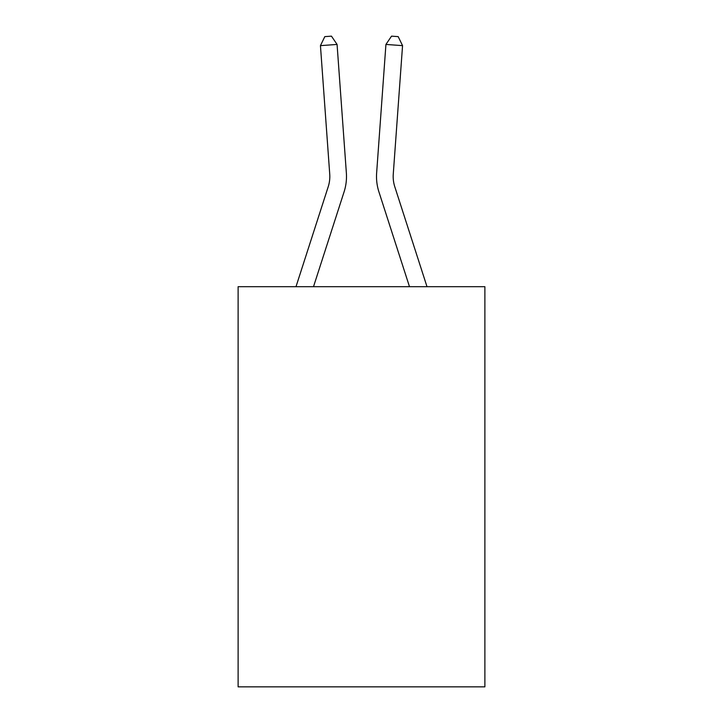 <?xml version="1.0" encoding="UTF-8"?>
<svg xmlns="http://www.w3.org/2000/svg" width="723" height="723" viewBox="0 0 723 723"><rect width="100%" height="100%" fill="white"/><g stroke="black" fill="none" stroke-linecap="round" stroke-linejoin="round"><path stroke-width="1.08" d="M484.88 286.688L484.88 686.85L238.12 686.85L238.12 286.688L484.88 286.688M295.996 286.688L328.215 186.742A33.348 33.348 0 0 0 329.733 174.107L320.443 45.639L337.072 44.437L346.362 172.905A50.023 50.023 0 0 1 344.085 191.857L313.511 286.688M427.004 286.688L394.785 186.742A33.348 33.348 0 0 1 393.267 174.107L402.557 45.639L385.928 44.437L376.638 172.905A50.023 50.023 0 0 0 378.915 191.857L409.489 286.688M385.928 44.437L376.638 172.905L385.928 44.437L376.638 172.905L385.928 44.437L376.638 172.905L385.928 44.437L376.638 172.905L385.928 44.437L376.638 172.905L385.928 44.437L376.638 172.905L385.928 44.437L376.638 172.905L385.928 44.437L376.638 172.905L385.928 44.437L391.541 36.15L398.192 36.629L402.557 45.639M394.785 186.742A33.348 33.348 0 0 1 393.267 174.107A33.348 33.348 0 0 0 394.785 186.742A33.348 33.348 0 0 1 393.267 174.107A33.348 33.348 0 0 0 394.785 186.742A33.348 33.348 0 0 1 393.267 174.107A33.348 33.348 0 0 0 394.785 186.742A33.348 33.348 0 0 1 393.267 174.107A33.348 33.348 0 0 0 394.785 186.742A33.348 33.348 0 0 1 393.267 174.107A33.348 33.348 0 0 0 394.785 186.742A33.348 33.348 0 0 1 393.267 174.107A33.348 33.348 0 0 0 394.785 186.742A33.348 33.348 0 0 1 393.267 174.107A33.348 33.348 0 0 0 394.785 186.742A33.348 33.348 0 0 1 393.267 174.107M328.215 186.742A33.348 33.348 0 0 0 329.733 174.107A33.348 33.348 0 0 1 328.215 186.742A33.348 33.348 0 0 0 329.733 174.107M320.443 45.639L324.808 36.629L331.459 36.15L337.072 44.437"/></g></svg>
